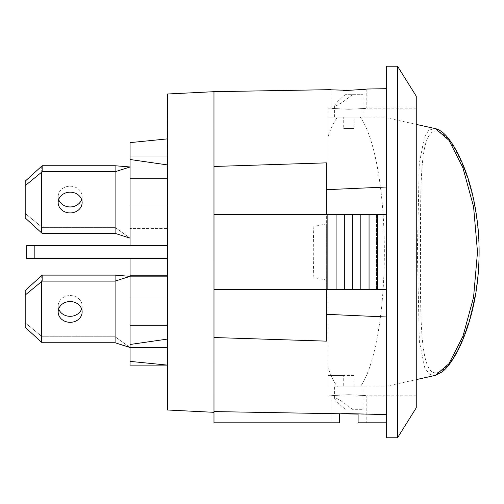 <?xml version="1.0" encoding="UTF-8"?>
<svg xmlns="http://www.w3.org/2000/svg" width="504" height="504" viewBox="0 0 504 504"><rect width="100%" height="100%" fill="white"/><g stroke="black" fill="none" stroke-linecap="round" stroke-linejoin="round"><path stroke-width="0.38" stroke-dasharray="2.52 1.89" d="M327.852 366.931L327.852 137.069L327.852 366.931A142.336 35.532 -90 0 0 337.441 386.845L343.703 386.845L343.703 375.461L353.934 375.461L353.934 386.845L360.196 386.845A142.336 35.532 -90 0 0 384.35 252A142.336 35.532 -90 0 0 360.196 117.155L353.934 117.155L353.934 128.539L343.703 128.539L343.703 117.155L337.441 117.155A142.336 35.532 -90 0 0 327.852 137.069M313.86 226.472L313.86 277.528A336.212 46.67 0 0 0 326.353 280.003L326.353 223.996A336.212 46.67 0 0 0 313.86 226.472A142.336 35.532 -90 0 0 313.86 277.528M337.441 386.845L383.601 386.845L416.254 379.613M337.441 117.155L383.601 117.155L416.254 124.387M435.336 375.354L429.395 374.195L424.765 367.863L419.347 341.258L417.356 251.987L419.278 163.611L424.45 136.868L428.91 130.177L434.681 128.476M353.934 128.539L343.703 128.539M353.934 117.155L327.852 117.155L327.852 128.539L327.852 117.155L343.703 117.155M353.934 386.845L343.703 386.845M352.372 386.845L334.587 386.845L352.372 386.845M353.934 375.461L327.852 375.461L327.852 386.845L327.852 375.461L343.703 375.461M420.475 251.987C420.323 320.368 419.807 381.61 439.356 371.864C457.405 365.495 483.941 298.513 478.227 234.234C473.873 168.034 441.838 117.111 429.969 134.461C419.618 146.273 420.651 197.845 420.475 251.987M352.372 94.676C342.002 102.986 336.074 106.684 334.587 105.771C335.034 104.013 338.594 100.315 345.265 94.676L363.05 94.676L345.265 94.676M345.265 117.155L363.05 117.155L345.265 117.155M345.265 409.324C338.594 403.685 335.034 399.987 334.587 398.229C336.074 397.316 342.002 401.014 352.372 409.324L363.05 409.324L352.372 409.324M386.284 289.46L386.284 422.806L386.284 289.46L376.456 289.46L376.456 214.54L376.456 289.46L326.183 289.46L326.183 214.54L386.284 214.54L386.284 289.46L213.998 289.46L386.284 289.46L386.284 214.54L213.998 214.54L386.284 214.54L386.284 187.022L326.353 189.687L326.353 162.861L326.353 223.996M326.353 189.687L326.353 314.313L386.284 316.978M326.353 280.003L326.353 314.313M167.536 205.928L130.076 205.928L130.076 178.586L130.076 238.14L130.076 166.969L167.536 166.969L130.076 166.969L130.076 238.14L130.076 156.108L130.076 166.969L167.536 166.969L167.536 156.108L167.536 166.969L130.076 166.969L130.076 205.928L130.076 156.108L130.076 228.4L130.076 205.928L167.536 205.928L167.536 178.586L167.536 205.928L130.076 205.928L167.536 205.928L167.536 178.586L130.076 178.586L167.536 178.586L167.536 205.928L130.076 205.928L167.536 205.928L167.536 178.586L167.536 228.4L130.076 228.4L167.536 228.4L167.536 205.928L130.076 205.928L167.536 205.928L167.536 178.586L130.076 178.586L167.536 178.586L167.536 205.928L130.076 205.928L167.536 205.928L130.076 205.928L167.536 205.928L167.536 178.586L130.076 178.586L167.536 178.586L167.536 205.928M41.681 232.968L41.681 172.148L25.2 185.667L25.2 217.942L42.153 233.371L115.095 233.371L115.095 165.747L130.076 166.969L115.095 171.738L115.095 165.747L42.153 165.747L41.681 166.156L41.681 226.97L25.2 213.45L25.2 181.175L41.681 166.156L41.681 226.97L42.153 227.38L115.095 227.38L130.076 238.14L115.095 233.371L115.095 165.747M115.095 233.371L115.095 171.738L42.153 171.738L41.681 172.148M25.2 185.667L25.2 217.942L25.2 213.45L42.153 227.38L115.095 227.38L130.076 238.14M42.153 171.738L42.153 165.747M81.623 199.559A11.989 10.382 180 0 0 82.133 196.566A11.989 10.382 180 0 0 70.15 186.184A11.989 10.382 180 0 0 58.162 196.566A11.989 10.382 180 0 0 70.15 206.942A11.989 10.382 180 0 0 82.133 196.566A11.989 10.382 180 0 0 70.15 186.184A11.989 10.382 180 0 0 58.162 196.566A11.989 10.382 180 0 0 58.672 199.559M70.15 192.175A11.989 10.382 0 0 1 82.133 202.558A11.989 10.382 0 0 1 70.15 212.934A11.989 10.382 0 0 1 58.162 202.558A11.989 10.382 0 0 1 70.15 192.175M42.153 233.371L42.153 227.38L42.153 233.371M130.076 245.631L167.536 245.631L167.536 138.877L167.536 245.631L130.076 245.631L167.536 245.631L167.536 138.877L130.076 142.626L167.536 138.877L167.536 245.631L130.076 245.631L167.536 245.631L130.076 245.631L130.076 142.626L167.536 138.877L130.076 142.626L130.076 245.631L130.076 159.51L167.536 164.934L167.536 138.877L130.076 142.626L130.076 245.631L130.076 159.51M167.536 325.414L130.076 325.414L130.076 298.072L130.076 347.514L167.536 347.514L130.076 347.514L130.076 276.349L167.536 276.349L130.076 276.349L130.076 347.892L130.076 325.414L130.076 347.892L130.076 347.514L167.536 347.514L167.536 347.892L167.536 347.514L130.076 347.514L130.076 276.349L167.536 276.349L167.536 275.6L167.536 276.349L130.076 276.349L130.076 325.414L130.076 275.6L130.076 325.414L130.076 298.072L130.076 325.414L167.536 325.414L167.536 298.072L167.536 325.414L167.536 298.072L130.076 298.072L167.536 298.072L167.536 325.414L130.076 325.414L167.536 325.414L167.536 298.072L167.536 325.414L167.536 298.072L130.076 298.072L167.536 298.072L167.536 325.414L130.076 325.414L167.536 325.414L167.536 298.072L130.076 298.072L167.536 298.072L167.536 275.6L167.536 276.349L167.536 275.6L130.076 275.6L130.076 276.349L130.076 275.6L130.076 276.349L130.076 275.6L167.536 275.6L130.076 275.6L167.536 275.6L167.536 298.072L130.076 298.072L167.536 298.072L167.536 325.414L130.076 325.414L167.536 325.414L167.536 347.892L130.076 347.892L130.076 347.514L130.076 347.892L167.536 347.892L167.536 347.514L167.536 347.892L130.076 347.892L167.536 347.892L167.536 325.414L130.076 325.414L167.536 325.414M41.681 342.342L41.681 281.522L25.2 295.048L25.2 327.316L42.153 342.751L115.095 342.751L115.095 275.121L130.076 276.349L115.095 281.112L115.095 275.121L42.153 275.121L41.681 275.531L41.681 336.351L25.2 322.825L25.2 290.55L41.681 275.531L41.681 336.351L42.153 336.754L115.095 336.754L130.076 347.514L115.095 342.751L115.095 275.121M115.095 342.751L115.095 281.112L42.153 281.112L41.681 281.522M25.2 295.048L25.2 327.316L25.2 322.825L42.153 336.754L115.095 336.754L130.076 347.514M42.153 281.112L42.153 275.121M81.623 308.933A11.989 10.382 180 0 0 82.133 305.941A11.989 10.382 180 0 0 70.15 295.558A11.989 10.382 180 0 0 58.162 305.941A11.989 10.382 180 0 0 70.15 316.317A11.989 10.382 180 0 0 82.133 305.941A11.989 10.382 180 0 0 70.15 295.558A11.989 10.382 180 0 0 58.162 305.941A11.989 10.382 180 0 0 58.672 308.933M70.15 301.549A11.989 10.382 0 0 1 82.133 311.932A11.989 10.382 0 0 1 70.15 322.314A11.989 10.382 0 0 1 58.162 311.932A11.989 10.382 0 0 1 70.15 301.549M42.153 342.751L42.153 336.754L42.153 342.751M167.536 166.969L167.536 156.108L167.536 166.969M167.536 258.369L26.699 258.369L26.699 245.631L167.536 245.631L167.536 258.369L167.536 164.934L167.536 339.066L130.076 344.49L130.076 258.369L167.536 258.369L167.536 339.066L167.536 258.369L130.076 258.369L130.076 361.374L130.076 258.369L167.536 258.369L167.536 365.123L167.536 258.369L130.076 258.369L130.076 361.374L167.536 365.123L130.076 361.374L167.536 365.123L167.536 258.369L130.076 258.369L167.536 258.369L167.536 339.066M130.076 361.374L130.076 258.369M130.076 344.49L130.076 365.123L167.536 365.123M167.536 144.749L167.536 153.128L167.385 144.749M167.385 148.793L167.385 153.235M167.385 138.896L167.385 144.44M167.536 144.44L167.536 148.793M167.536 153.235L167.385 138.852M167.536 154.507L167.536 152.977L167.536 154.507M167.536 141.567L167.536 152.977L167.385 141.567M167.536 153.859L167.536 152.328L167.536 153.859M167.536 138.852L167.536 152.328L167.385 140.918M167.536 140.918L167.385 140.503M167.536 140.503L167.536 138.827M167.536 141.101L167.385 154.363L167.385 141.101M167.536 148.151L167.536 152.611L167.385 148.151M167.536 152.857L167.536 142.531L167.385 152.857M167.536 358.917L167.536 350.538L167.385 358.917M167.536 350.431L167.536 364.814L167.385 350.431M167.536 363.195L167.536 349.631L167.385 363.195M167.536 351.275L167.536 364.461L167.385 351.275M167.536 351.534L167.536 364.72L167.385 351.534M167.536 355.314L167.536 350.847L167.385 355.314M167.536 350.601L167.536 360.927L167.385 350.601M377.294 289.46L377.294 214.54M369.054 289.46L369.054 214.54M360.814 289.46L360.814 214.54M352.573 289.46L352.573 214.54M344.333 289.46L344.333 214.54M336.092 289.46L336.092 214.54M327.852 289.46L327.852 214.54M213.998 289.46L213.998 214.54L326.183 214.54L326.183 289.46L213.998 289.46L213.998 214.54L213.998 289.46M326.353 289.46L326.353 214.54M386.284 437.787L386.284 66.213M386.284 187.022L386.284 214.54M213.986 166.471L213.986 337.529L326.353 341.139L326.353 162.861L213.986 166.471L213.986 337.529L213.986 166.471M327.852 252L327.852 108.165L327.852 252M416.254 252L416.254 108.165L416.254 252M348.818 394.708C325.628 395.936 325.628 395.936 348.818 394.708C325.628 395.936 325.628 395.936 348.818 394.708C372.009 395.936 372.009 395.936 348.818 394.708C372.009 395.936 372.009 395.936 348.818 394.708M348.818 109.292C372.009 108.064 372.009 108.064 348.818 109.292C372.009 108.064 372.009 108.064 348.818 109.292C325.628 108.064 325.628 108.064 348.818 109.292C325.628 108.064 325.628 108.064 348.818 109.292M348.818 90.336C372.021 88.849 372.009 88.849 348.781 90.336M327.852 108.165L330.838 108.165L330.838 89.649L343.262 90.336M341.599 413.702L339.539 413.771L339.539 422.806L213.986 422.806L213.973 91.684M386.284 422.806L358.098 422.806L366.799 422.806L358.098 422.806L358.098 414.093L386.284 414.584M339.539 413.771L213.986 411.579L213.986 412.316M167.536 156.108L130.076 156.108L167.536 156.108L167.536 178.586L130.076 178.586L167.536 178.586L167.536 156.108L130.076 156.108L167.536 156.108M167.536 178.586L130.076 178.586L167.536 178.586M167.536 347.892L130.076 347.892L167.536 347.892M167.536 298.072L130.076 298.072L167.536 298.072M167.536 275.6L130.076 275.6L167.536 275.6M397.524 437.787L397.524 66.213M416.254 96.176L416.254 407.824M34.19 245.631L34.19 258.369M334.587 105.771L334.587 117.155M363.05 94.676L363.05 117.155M334.587 386.845L334.587 398.229M363.05 386.845L363.05 409.324M82.133 202.558L82.133 196.566L82.133 202.558M58.162 202.558L58.162 196.566L58.162 202.558M82.133 311.932L82.133 305.941L82.133 311.932M58.162 311.932L58.162 305.941L58.162 311.932M416.254 108.165L366.799 108.165L366.799 89.025M416.254 395.835L366.799 395.835L366.799 422.806M330.838 422.806L330.838 395.835L327.852 395.835"/><path stroke-width="0.76" d="M434.681 128.476L435.33 128.583M477.502 252.063L473.558 297.297L462.968 336.225L448.932 363.737L435.38 375.341L442.329 371.776C445.826 368.953 449.329 364.795 452.838 359.295C459.692 348.667 465.652 334.473 470.711 316.72C477.798 290.808 480.388 262.886 478.498 232.955C476.11 205.67 470.711 182.391 462.307 163.113C458.06 153.191 453.619 145.221 448.988 139.211C444.61 133.352 440.087 129.818 435.424 128.608L448.951 140.301L462.918 167.788L473.571 206.709L477.502 252M115.095 165.747L130.076 166.969L115.095 171.738L115.095 165.747L42.153 165.747L25.2 181.175L25.2 217.942L41.681 232.968L41.681 172.148L25.2 185.667M41.681 232.968L42.153 233.371L115.095 233.371L130.076 238.14M115.095 233.371L115.095 171.738L42.153 171.738L41.681 172.148M42.153 171.738L42.153 165.747M58.672 199.559A11.989 10.382 180 0 0 70.15 206.942A11.989 10.382 180 0 0 81.623 199.559M70.15 192.175A11.989 10.382 0 0 1 82.133 202.558A11.989 10.382 0 0 1 70.15 212.934A11.989 10.382 0 0 1 58.162 202.558A11.989 10.382 0 0 1 70.15 192.175M115.095 275.121L130.076 276.349L115.095 281.112L115.095 275.121L42.153 275.121L25.2 290.55L25.2 327.316L41.681 342.342L41.681 281.522L25.2 295.048M41.681 342.342L42.153 342.751L115.095 342.751L130.076 347.514M115.095 342.751L115.095 281.112L42.153 281.112L41.681 281.522M42.153 281.112L42.153 275.121M58.672 308.933A11.989 10.382 180 0 0 70.15 316.317A11.989 10.382 180 0 0 81.623 308.933M70.15 301.549A11.989 10.382 0 0 1 82.133 311.932A11.989 10.382 0 0 1 70.15 322.314A11.989 10.382 0 0 1 58.162 311.932A11.989 10.382 0 0 1 70.15 301.549M130.076 159.51L130.076 142.626L167.536 138.877L167.536 164.934L130.076 159.51L130.076 245.631M130.076 258.369L130.076 344.49L167.536 339.066L167.536 164.934L167.536 245.631L26.699 245.631L26.699 258.369L34.19 258.369L34.19 245.631M167.536 339.066L167.536 365.123L130.076 361.374L130.076 344.49M130.076 361.374L130.076 365.123L167.536 365.123L167.536 410.004L167.536 365.116M167.536 138.852L167.536 93.996L167.385 138.896M327.852 214.54L213.998 214.54L213.998 289.46L327.852 289.46L327.852 214.54L336.092 214.54L336.092 289.46L344.333 289.46L344.333 214.54L336.092 214.54M386.284 214.54L344.333 214.54M344.333 289.46L352.573 289.46L352.573 214.54M352.573 289.46L360.814 289.46L360.814 214.54M360.814 289.46L369.054 289.46L369.054 214.54M369.054 289.46L377.294 289.46L377.294 214.54M377.294 289.46L386.284 289.46M327.852 289.46L336.092 289.46M326.353 214.54L326.353 189.687L386.284 187.022M386.284 316.978L326.353 314.313L326.353 289.46M386.284 66.213L386.284 437.787L397.524 437.787L397.524 66.213L386.284 66.213M326.353 314.313L326.353 341.139L213.986 337.529L213.986 166.471L326.353 162.861L326.353 189.687M348.818 90.336C372.021 88.849 372.009 88.849 348.781 90.336C325.622 89.655 325.634 89.655 348.818 90.336L343.262 90.336M348.781 413.664L341.599 413.702M339.539 413.771L213.986 411.579L213.986 422.806L339.539 422.806L339.539 413.771L358.098 414.093L358.098 422.806L386.284 422.806M386.284 414.584L348.818 413.664M167.536 93.996L213.973 91.684L213.986 412.316L167.536 410.004M167.536 258.369L34.19 258.369M397.524 437.787L416.254 407.824L416.254 96.176L397.524 66.213M435.324 128.614L416.254 124.387M435.343 375.379L416.254 379.613M213.973 91.684L330.838 89.649M366.799 89.025L386.284 88.685"/></g></svg>
